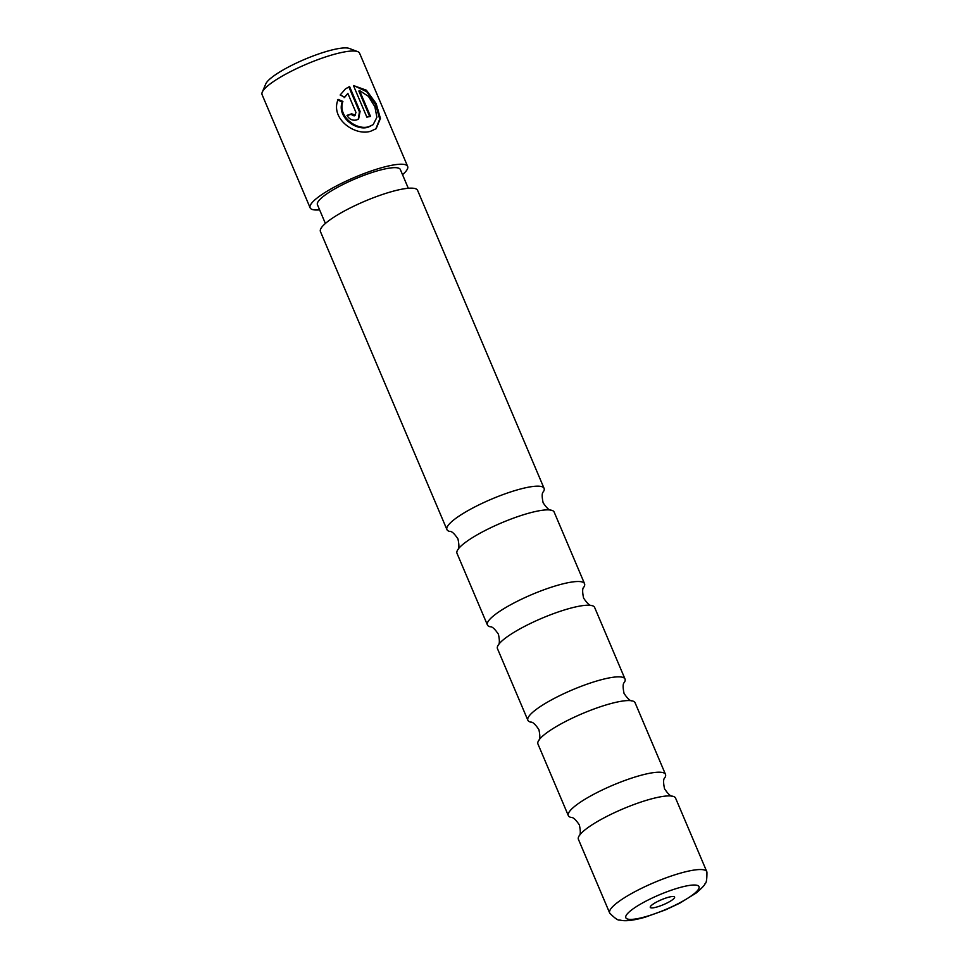 <?xml version="1.0" encoding="UTF-8"?>
<svg xmlns="http://www.w3.org/2000/svg" width="969" height="969" viewBox="0 0 969 969"><rect width="100%" height="100%" fill="white"/><g stroke="black" fill="none" stroke-linecap="round" stroke-linejoin="round"><path stroke-width="1.45" d="M672.643 796.227C670.827 796.579 668.125 794.096 664.54 788.79C663.208 782.516 663.305 778.846 664.819 777.78A52.774 10.611 157 0 0 665.497 774.388A52.774 10.611 157 0 0 628.53 779.161A52.774 10.611 157 0 0 575.768 805.493A52.774 10.611 157 0 0 568.343 815.632A52.774 10.611 157 0 0 571.262 817.497C573.067 817.146 575.78 819.629 579.365 824.934C580.685 831.208 580.601 834.878 579.087 835.932A52.774 10.611 -23 0 1 585.833 829.198A52.774 10.611 -23 0 1 632.042 805.239A52.774 10.611 -23 0 1 672.643 796.227A52.774 10.611 -23 0 1 675.563 798.093L706.813 871.725A52.774 10.611 157 0 0 669.845 876.497A52.774 10.611 157 0 0 617.083 902.829A52.774 10.611 157 0 0 609.658 912.968A52.774 10.611 157 0 0 609.84 913.295C615.061 918.43 618.331 920.671 619.639 920.017C621.541 920.271 626.022 922.524 644.93 917.268L665.449 909.891L679.814 903.156L696.457 892.837C702.271 887.689 705.093 884.685 704.96 883.813C706.328 883.316 706.995 879.404 706.934 872.088A52.774 10.611 157 0 0 706.813 871.725M632.176 700.878C630.359 701.229 627.658 698.746 624.06 693.441C622.74 687.166 622.837 683.496 624.351 682.442A52.774 10.611 157 0 0 625.029 679.051A52.774 10.611 157 0 0 588.05 683.811A52.774 10.611 157 0 0 535.3 710.144A52.774 10.611 157 0 0 527.875 720.282A52.774 10.611 157 0 0 530.794 722.147C532.599 721.808 535.3 724.279 538.897 729.596C540.217 735.859 540.121 739.529 538.619 740.595A52.774 10.611 -23 0 1 545.353 733.848A52.774 10.611 -23 0 1 591.574 709.902A52.774 10.611 -23 0 1 632.176 700.878A52.774 10.611 -23 0 1 635.083 702.743L665.497 774.388M591.696 605.528C589.891 605.879 587.19 603.408 583.592 598.091C582.272 591.817 582.369 588.159 583.871 587.093A52.774 10.611 157 0 0 584.549 583.701A52.774 10.611 157 0 0 547.582 588.474A52.774 10.611 157 0 0 494.832 614.806A52.774 10.611 157 0 0 487.407 624.944A52.774 10.611 157 0 0 490.314 626.81C492.131 626.459 494.832 628.942 498.429 634.247C499.75 640.521 499.653 644.191 498.139 645.245A52.774 10.611 -23 0 1 504.885 638.51A52.774 10.611 -23 0 1 551.095 614.552A52.774 10.611 -23 0 1 591.696 605.528A52.774 10.611 -23 0 1 594.615 607.406L625.029 679.051M551.228 510.191C549.423 510.542 546.71 508.059 543.124 502.754C541.792 496.479 541.889 492.809 543.403 491.755A52.774 10.611 157 0 0 544.081 488.352A52.774 10.611 157 0 0 507.114 493.124A52.774 10.611 157 0 0 454.352 519.457A52.774 10.611 157 0 0 446.927 529.595A52.774 10.611 157 0 0 449.846 531.46C451.663 531.109 454.364 533.592 457.949 538.897C459.282 545.172 459.185 548.842 457.671 549.908A52.774 10.611 -23 0 1 464.417 543.161A52.774 10.611 -23 0 1 510.627 519.202A52.774 10.611 -23 0 1 551.228 510.191A52.774 10.611 -23 0 1 554.147 512.056L584.549 583.701M652.113 904.828A13.215 2.653 157 0 0 650.308 906.754A13.215 2.653 157 0 0 658.302 906.572A13.215 2.653 157 0 0 672.728 899.583A13.215 2.653 157 0 0 674.121 896.652A13.215 2.653 157 0 0 664.092 898.675A13.215 2.653 157 0 0 652.113 904.828M609.658 912.968L578.408 839.324A52.774 10.611 -23 0 1 579.087 835.932M568.343 815.632L537.94 743.986A52.774 10.611 -23 0 1 538.619 740.595M527.875 720.282L497.46 648.636A52.774 10.611 -23 0 1 498.139 645.245M487.407 624.944L456.993 553.299A52.774 10.611 -23 0 1 457.671 549.908M446.927 529.595L320.436 231.579A52.774 10.611 -23 0 1 327.849 221.441A52.774 10.611 -23 0 1 380.611 195.108A52.774 10.611 -23 0 1 417.578 190.336L544.081 488.352M373.174 124.65L368.135 127.205C355.78 131.203 336.631 116.752 342.227 101.975L342.905 101.442C337.357 116.147 356.459 130.718 368.789 126.697L373.174 124.65L376.905 117.249L374.882 106.76L368.486 96.415L359.523 90.517L370.497 116.389A52.968 10.647 157 0 0 366.863 117.164L353.443 85.551L366.391 90.202L376.154 103.574L380.429 118.436L376.129 128.707L370.715 131.227C354.92 136.375 329.884 118.533 338.157 99.395L342.905 101.442M375.79 128.974L379.715 119.102L375.802 104.991L366.754 91.728L354.654 85.987M354.121 115.917L350.935 114.354L351.614 113.833L355.429 115.069L354.121 115.917M354.787 115.408L355.974 112.489L347.871 93.424L344.782 97.179L340.155 95.023L345.448 88.894L349.555 86.52L360.093 111.338L358.615 118.945L356.701 119.938C352.51 120.846 349.276 119.332 346.987 115.372A52.968 10.647 -23 0 1 351.614 113.833M358.288 119.187L359.438 111.847L348.901 87.028L349.555 86.52M262.26 92.14L265.785 83.903A46.355 9.327 -23 0 1 272.144 77.145A46.355 9.327 -23 0 1 314.15 55.584A46.355 9.327 -23 0 1 349.312 48.45L357.694 51.636A52.968 10.647 157 0 0 317.505 59.775A52.968 10.647 157 0 0 269.515 84.424A52.968 10.647 157 0 0 262.26 92.14A52.968 10.647 157 0 0 262.066 94.599L310.128 207.814A52.968 10.647 -23 0 1 317.578 197.64A52.968 10.647 -23 0 1 370.533 171.21A52.968 10.647 -23 0 1 407.646 166.426A52.968 10.647 -23 0 1 402.535 174.686M407.646 166.426L359.584 53.198A52.968 10.647 157 0 0 357.694 51.636M325.39 223.464L317.432 204.713A45.034 9.06 -23 0 1 323.767 196.065A45.034 9.06 -23 0 1 368.789 173.596A45.034 9.06 -23 0 1 400.342 169.527L408.3 188.265M319.625 209.873A52.968 10.647 -23 0 1 310.128 207.814M344.104 97.699L347.871 93.424M348.901 87.028L345.497 88.882M350.935 114.354A51.648 10.38 157 0 0 347.108 115.626M342.227 101.975L337.454 99.94M369.686 116.546L358.857 91.025L359.523 90.517M693.429 894.302A39.753 7.994 157 0 0 682.115 886.938A39.753 7.994 157 0 0 631.425 910.097A39.753 7.994 157 0 0 642.738 917.473A39.753 7.994 157 0 0 693.429 894.302M359.438 111.847L360.093 111.338"/></g></svg>
